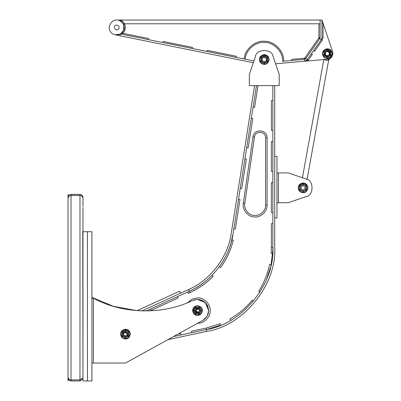 <?xml version="1.0" encoding="UTF-8"?>
<svg xmlns="http://www.w3.org/2000/svg" width="401" height="401" viewBox="0 0 401 401"><rect width="100%" height="100%" fill="white"/><g stroke="black" fill="none" stroke-linecap="round" stroke-linejoin="round"><path stroke-width="0.6" d="M328.574 60.19C328.048 60.852 322.975 59.313 323.888 59.323C323.677 59.874 329.101 60.651 328.645 60.18L329.807 58.666M91.914 363.04L93.408 363.04L93.408 298.189L91.914 298.189M82.962 379.085L82.751 231.713L91.914 231.713L91.914 380.95L87.438 380.95L87.438 231.713M68.035 206.34L68.035 197.387C68.225 195.588 69.223 194.59 71.022 194.4L79.974 194.4C81.774 194.59 82.771 195.588 82.962 197.387L82.962 198.44C82.771 196.64 81.774 195.648 79.974 195.457L71.022 195.457L71.022 380.95L79.974 380.95L82.751 379.065L79.974 380.95L71.022 380.95C69.223 380.76 68.225 379.767 68.035 377.968L68.035 369.01L68.035 377.968C68.225 379.767 69.223 380.76 71.022 380.95C69.223 380.76 68.225 379.767 68.035 377.968L68.035 376.91C68.225 378.709 69.223 379.707 71.022 379.892L79.974 379.892L82.751 378.008L79.974 379.892L71.022 379.892C69.223 379.707 68.225 378.709 68.035 376.91L68.035 367.958M68.035 207.397L68.035 197.387C68.225 195.588 69.223 194.59 71.022 194.4L71.022 195.457C69.223 195.648 68.225 196.64 68.035 198.44L68.035 376.91M71.022 194.4L79.974 194.4C81.774 194.59 82.771 195.588 82.962 197.387L82.962 206.34M87.438 380.95L82.962 380.95L82.962 207.397M82.962 197.387C82.771 195.588 81.774 194.59 79.974 194.4L79.974 380.95M82.962 198.44C82.771 196.64 81.774 195.648 79.974 195.457L71.022 195.457C69.223 195.648 68.225 196.64 68.035 198.44M68.035 377.968L68.035 369.01M93.408 363.04L125.488 363.04L202.896 320.359C208.345 316.605 209.868 311.642 207.467 305.477C203.898 299.908 198.991 298.224 192.751 300.414L197.492 299.362L192.751 300.419C162.405 315.402 121.308 314.168 91.914 297.397L113.493 306.339L137.107 310.66L179.668 291.146L180.6 293.181M257.993 85.619L254.55 107.413L253.076 107.182M246.67 147.718L248.144 147.949L252.805 118.47L251.332 118.235M240.264 188.254L241.738 188.49L246.399 159.007L244.926 158.776M233.858 228.796L235.332 229.026L239.993 199.543L238.52 199.312M233.307 240.154L231.858 239.803C229.447 249.582 225.282 258.55 219.367 266.705L220.575 267.582C226.605 259.272 230.851 250.129 233.307 240.154M219.367 266.705L222.68 261.763M187.663 291.993L188.285 293.352L190.049 292.545C198.761 288.535 206.475 283.111 213.202 276.279L212.139 275.236C205.543 281.938 197.969 287.251 189.427 291.186L146.305 310.955M150.355 309.101L150.982 310.454L178.109 298.018L177.488 296.66M178.064 334.053L180.53 333.527L180.841 334.985M272.86 85.619L272.86 247.447C275.086 283.652 242.244 324.208 206.365 329.562L220.63 325.171L220.069 323.792L206.054 328.098L191.477 331.201L191.788 332.66M230.68 320.264L229.938 318.97C238.495 314.043 245.938 307.793 252.269 300.214L253.417 301.171M259.998 292.103L258.725 291.327C263.963 282.956 267.602 273.943 269.632 264.279L271.091 264.585L270.891 265.522M272.64 253.507L271.151 253.397L271.367 247.447L272.86 247.447L272.64 253.507M271.367 247.447L271.367 223.663L272.86 223.663M272.86 182.62L271.367 182.62L271.367 212.47L272.86 212.47M272.86 141.583L271.367 141.583L271.367 171.427L272.86 171.427M272.86 100.541L271.367 100.541L271.367 130.39L272.86 130.39M253.086 85.619L254.595 85.619L231.257 233.307C228.134 256.79 210.425 280.149 188.65 289.492L141.934 310.91M256.485 85.619L233.101 233.598L230.886 243.392M209.833 277.487L209.472 277.823M200.726 284.795L199.538 285.592M266.76 278.855L270.424 267.527L266.76 278.855M271.091 264.585L272.825 249.793L271.091 264.585M202.896 320.359L207.187 316.153L208.68 310.986L207.187 304.96L202.716 300.655L197.492 299.362L205.407 302.64L208.685 310.554L207.257 316.028M197.492 323.241C203.768 323.808 210.746 316.83 210.179 310.554C210.746 304.279 203.768 297.301 197.492 297.868L192.164 299.046L187.538 302.695M267.076 205.006L265.582 205.006L265.582 137.849L265.582 205.006C266.134 210.41 259.733 216.365 254.384 215.427C248.956 215.588 243.482 208.776 244.8 203.507L254.45 137.047L244.8 203.507L243.322 203.292C241.813 209.312 248.074 217.096 254.279 216.916C260.389 217.984 267.703 211.182 267.076 205.006L267.076 137.849C267.497 129.348 253.778 128.36 252.971 136.831L243.322 203.292M276.966 202.731L278.454 202.731L278.454 172.886L288.159 172.886L302.439 177.738L323.828 59.559M276.966 172.886L278.454 172.886M206.054 328.098L206.365 329.562L173.558 336.534M274.725 85.619L274.725 247.447C277.001 284.459 243.427 325.918 206.756 331.386L167.934 339.637M274.725 247.447C277.001 284.459 243.427 325.918 206.756 331.386L206.365 329.562M233.101 233.598C229.898 257.668 211.743 281.607 189.427 291.186L190.049 292.545M274.725 156.37L276.966 156.37L276.966 217.933L276.966 156.37M274.725 217.933L276.966 217.933M273.111 56.501C272.419 48.596 256.134 48.596 255.447 56.501C256.134 48.596 272.419 48.596 273.111 56.501L279.201 74.426L279.201 85.619L249.352 85.619L249.352 74.426L253.327 62.736L115.282 34.827L120.49 33.975L120.12 35.804L120.49 33.975C123.709 31.774 124.811 28.792 123.794 25.022L123.934 25.453M249.352 74.426L255.447 56.501M306.083 196.64C313.983 195.949 313.983 179.668 306.083 178.976C313.983 179.668 313.983 195.949 306.083 196.64L288.159 202.731L278.454 202.731M288.159 172.886L306.083 178.976M252.971 136.831L254.45 137.047C255.086 130.355 265.913 131.137 265.582 137.849L267.076 137.849M122.24 22.446L120.631 21.133L118.896 20.361L120.611 21.123M121.383 20.591L121.067 20.05L116.761 20.05C121.739 19.153 126.49 27.378 123.222 31.243C121.508 36.005 112.014 36.005 110.3 31.243C107.032 27.378 111.779 19.153 116.761 20.05M122.2 22.406L121.844 22.05M122.917 23.298L123.222 23.779L122.917 23.298M123.453 24.215L123.207 23.754M120.631 21.133L120.079 20.832L121.553 20.486C122.5 21.002 123.448 22.1 124.4 23.779L124.776 24.677M120.079 20.832L123.222 23.779L123.794 25.022L123.729 30.18L120.49 33.975L245.292 59.208C245.432 50.195 255.973 41.178 264.901 42.431C273.913 42.185 283.377 52.325 282.51 61.298L304.394 59.383L305.757 58.596L319.762 38.596L320.098 37.529L320.098 20.05L321.963 20.05L321.963 37.529L321.291 39.669L306.855 60.175L307.642 60.972L308.204 60.305L307.286 59.664L304.554 61.243L275.582 63.779M123.809 25.017L124.851 24.651C125.849 27.88 125.252 30.782 123.047 33.353L121.588 33.759L121.503 34.18M123.047 33.353L148.601 38.516L148.38 39.614M192.259 48.486L192.485 47.388L163.227 41.473L163.006 42.571M236.144 57.358L236.369 56.26L207.111 50.346L206.891 51.443M283.627 61.203C284.484 51.719 274.479 41.057 264.966 41.313C255.537 39.995 244.399 49.468 244.189 58.987M313.597 50.656L314.514 51.298L322.203 40.311L323.081 37.529L321.963 37.529M321.963 23.373L323.081 23.373L323.081 37.529M311.457 53.714L312.374 54.356L308.204 60.305M123.222 23.779L318.98 23.779L318.845 37.955L304.84 57.955L304.294 58.27L291.707 59.368L291.803 60.486M318.98 23.779L320.098 23.779M320.098 20.05L121.067 20.05L121.348 20.536M253.933 60.957L245.292 59.208M330.86 58L327.858 59.203C331.767 58.26 333.376 55.809 332.67 51.844L321.963 20.05L332.67 51.844C333.376 55.809 331.767 58.26 327.858 59.203L304.554 61.243L304.294 58.27M116.761 25.088C118.801 25.524 119.498 26.737 118.861 28.727C116.009 32.877 111.739 25.484 116.761 25.088M196.485 308.986C197.989 308.424 198.946 308.915 199.357 310.469C199.237 314.339 193.397 311.326 196.485 308.986M196.284 308.67C194.916 310.028 194.981 311.321 196.465 312.544C200.756 314.349 200.385 306.474 196.284 308.67M127.724 334.123L124.38 332.163M123.618 334.108C123.959 332.539 124.891 331.998 126.42 332.494C129.613 334.685 123.924 337.973 123.618 334.108M123.247 334.108C123.653 335.993 124.771 336.634 126.606 336.048C130.44 333.411 123.613 329.472 123.247 334.108C123.653 335.993 124.771 336.634 126.606 336.048C130.44 333.411 123.613 329.472 123.247 334.108M326.81 55.604C325.246 54.777 324.96 53.629 325.938 52.155C329.216 49.433 330.99 56.441 326.81 55.604M326.705 55.965C328.79 56.095 329.792 55.117 329.717 53.032C328.103 48.26 321.983 54.215 326.705 55.965M325.687 50.721L324.008 53.629L325.687 56.536L329.046 56.536L330.725 53.629L329.046 50.721L325.687 50.721L327.366 49.749L330.725 51.689L330.725 55.569L327.366 57.508L324.008 55.569L324.008 51.689L327.366 49.749L330.725 51.689L330.725 55.569L327.366 57.508L324.008 55.569L324.008 51.689L325.687 50.721M304.098 189.593C302.414 190.124 301.392 189.528 301.031 187.798C301.382 183.553 307.622 187.192 304.098 189.593M301.402 184.901L299.722 187.808L301.402 190.716L304.76 190.716L306.439 187.808L304.76 184.901L301.402 184.901L303.081 183.934L306.439 185.869L306.439 189.748L303.081 191.688L299.722 189.748L299.722 185.869L303.081 183.934L306.439 185.869L306.439 189.748L303.081 191.688L299.722 189.748L299.722 185.869L301.402 184.901M123.809 331.201L122.13 334.108L123.809 337.015L127.167 337.015L128.841 334.108L127.167 331.201L123.809 331.201L125.488 330.229L128.841 332.168L128.841 336.048L125.488 337.983L122.13 336.048L122.13 332.168L125.488 330.229L128.841 332.168L128.841 336.048L125.488 337.983L122.13 336.048L122.13 332.168L123.809 331.201M197.452 312.795C199.342 312.419 200.009 311.311 199.452 309.472C196.886 305.592 192.826 312.349 197.452 312.795M194.555 312.184L197.437 313.913L200.37 312.284L200.43 308.925L197.553 307.196L194.615 308.825L194.555 312.184L193.618 310.489L195.613 307.166L199.492 307.231L201.372 310.625L199.372 313.948L195.498 313.878L193.618 310.489L195.613 307.166L199.492 307.231L201.372 310.625L199.372 313.948L195.498 313.878L194.555 312.184M199.452 309.472L198.615 308.615L195.257 310.554L198.615 312.494M264.279 61.739C262.394 61.333 261.748 60.215 262.339 58.381C264.971 54.546 268.916 61.373 264.279 61.739M262.038 59.498C262.444 61.383 263.562 62.03 265.397 61.438C269.231 58.807 262.404 54.862 262.038 59.498M262.6 56.591L260.921 59.498L262.6 62.406L265.958 62.406L267.637 59.498L265.958 56.591L262.6 56.591L264.279 55.624L267.637 57.564L267.637 61.438L264.279 63.378L260.921 61.438L260.921 57.564L264.279 55.624L267.637 57.564L267.637 61.438L264.279 63.378L260.921 61.438L260.921 57.564L262.6 56.591M328.855 59.022L307.071 179.377M68.035 380.95L68.035 194.4L68.035 380.95M189.427 291.186L188.65 289.492M318.845 37.955L322.203 40.311M318.98 37.529L320.098 37.529M304.84 57.955L307.286 59.664M327.366 58.09C330.344 58.626 333.186 53.709 331.231 51.398C328.655 48.551 326.078 48.551 323.502 51.398C321.552 53.709 324.389 58.626 327.366 58.09M303.081 192.269C306.058 192.806 308.9 187.889 306.945 185.578C304.369 182.731 301.793 182.731 299.216 185.578C297.261 187.889 300.103 192.806 303.081 192.269M125.488 338.569C128.465 339.106 131.302 334.188 129.353 331.878C126.776 329.031 124.2 329.031 121.623 331.878C119.668 334.188 122.505 339.106 125.488 338.569M201.954 310.635C202.545 307.662 197.673 304.74 195.332 306.65C192.44 309.181 192.395 311.752 195.197 314.379C197.472 316.374 202.44 313.622 201.954 310.635M264.279 63.965C267.256 64.501 270.094 59.579 268.144 57.268C265.567 54.421 262.991 54.421 260.414 57.268C258.46 59.579 261.302 64.501 264.279 63.965M327.366 58.481C329.868 58.586 331.482 56.982 332.218 53.664C331.827 50.451 330.073 48.832 326.955 48.797C323.697 49.649 322.239 51.513 322.579 54.391C323.176 56.922 324.77 58.285 327.366 58.481M303.081 192.66C305.582 192.771 307.196 191.162 307.928 187.843C307.537 184.63 305.783 183.011 302.67 182.976C299.412 183.828 297.953 185.693 298.289 188.57C298.885 191.102 300.484 192.465 303.081 192.66M125.488 338.96C127.984 339.066 129.603 337.462 130.335 334.138C129.944 330.93 128.19 329.311 125.072 329.276C121.819 330.128 120.355 331.993 120.696 334.865C121.292 337.401 122.886 338.765 125.488 338.96M202.345 310.64C202.495 308.143 200.921 306.499 197.613 305.707C194.395 306.043 192.741 307.767 192.655 310.885C193.452 314.153 195.292 315.647 198.169 315.356C200.716 314.805 202.104 313.231 202.345 310.64M264.279 64.35C266.78 64.461 268.394 62.852 269.126 59.533C268.735 56.325 266.981 54.701 263.863 54.666C260.61 55.523 259.151 57.388 259.487 60.26C260.084 62.792 261.683 64.155 264.279 64.35"/></g></svg>
